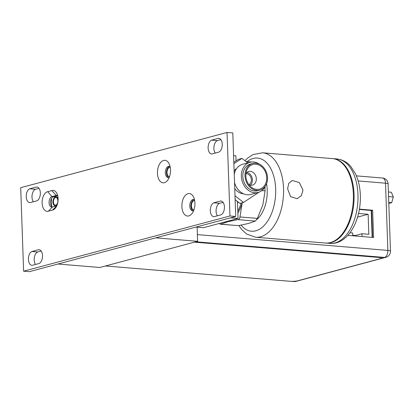 <?xml version="1.0" encoding="UTF-8"?>
<svg xmlns="http://www.w3.org/2000/svg" width="414" height="414" viewBox="0 0 414 414"><rect width="100%" height="100%" fill="white"/><g stroke="black" fill="none" stroke-linecap="round" stroke-linejoin="round"><path stroke-width="0.62" d="M51.724 206.457L51.45 198.549M57.872 200.728A3.84 2.205 -85.3 0 0 55.973 197.494A3.84 2.205 -85.3 0 0 53.442 201.918A3.84 2.205 -85.3 0 0 55.341 205.153A3.84 2.205 -85.3 0 0 57.872 200.728M57.986 264.013L99.81 267.48L197.602 241.31L197.111 227.162M197.602 241.31L155.778 237.843M58.11 199.067A4.632 2.66 -85.3 0 0 56.04 196.707A4.632 2.66 -85.3 0 0 52.987 202.037A4.632 2.66 -85.3 0 0 55.274 205.939A4.632 2.66 -85.3 0 0 57.173 204.868M371.896 230.039L372.289 229.579M372.279 229.34L371.875 229.449M371.213 210.462L372.15 237.393M352.749 235.783L352.65 232.973L349.985 232.751M358.571 213.479L368.129 214.271L368.827 234.314L361.96 233.744L362.059 236.554M361.96 233.744L355.44 235.488L352.728 235.266M355.44 235.488L355.46 236.006M357.603 217.086L368.129 214.271M371.684 212.222L371.275 212.33M371.663 211.745L371.26 211.854M359.445 209.132L372.631 210.229L373.583 237.512L347.822 235.375M359.383 209.484L371.622 210.498L372.564 237.424M371.622 210.498L372.631 210.229M388.767 202.436L391.716 202.679L388.803 203.46M391.716 202.679L393.3 196.986L391.354 192.241L388.404 191.992M388.565 196.593L393.3 196.986M371.41 216.175A3.162 1.816 94.7 0 1 371.813 215.958M372.031 222.189A3.162 1.816 94.7 0 1 371.736 222.209A3.162 1.816 94.7 0 1 371.622 222.189M194.44 242.159L378.919 257.451A5.651 0.931 -2 0 1 381.304 258.124A5.651 0.931 -2 0 1 380.269 258.703L297.795 280.775A5.651 0.931 -2 0 1 289.929 281.266L105.446 265.974M381.304 258.124L381.299 257.901A5.651 0.931 178 0 0 378.913 257.229L195.072 241.988M235.721 216.45L29.378 271.667L23.619 271.191L20.7 187.677L227.043 132.454L232.803 132.93L235.721 216.45L229.956 215.973L23.619 271.191M168.71 177.554A5.651 3.245 94.7 0 1 166.485 172.933A5.651 3.245 94.7 0 1 169.631 166.475M193.131 210.752A5.651 3.245 94.7 0 1 190.911 206.131A5.651 3.245 94.7 0 1 194.052 199.672M52.438 207.041A5.31 3.048 94.7 0 1 50.529 202.782A5.31 3.048 94.7 0 1 53.411 196.733L57.665 195.594M33.353 201.763A7.033 4.036 94.7 0 1 31.992 197.183A7.033 4.036 94.7 0 1 35.444 189.291L38.983 188.339M35.542 264.458A7.033 4.036 94.7 0 1 34.181 259.873A7.033 4.036 94.7 0 1 37.633 251.981L41.172 251.034M215.244 153.087A7.033 4.036 94.7 0 1 213.883 148.502A7.033 4.036 94.7 0 1 217.334 140.615L220.879 139.663M217.433 215.782A7.033 4.036 94.7 0 1 216.077 211.197A7.033 4.036 94.7 0 1 219.523 203.305L223.068 202.358M227.043 132.454L229.956 215.973M181.886 206.524A11.297 6.484 -85.3 0 0 185.632 215.394A11.297 6.484 -85.3 0 0 192.272 213.184A11.297 6.484 -85.3 0 0 194.927 203.036A11.297 6.484 -85.3 0 0 193.607 197.131A11.297 6.484 -85.3 0 0 186.14 194.637A11.297 6.484 -85.3 0 0 181.886 206.524M157.465 173.326A11.297 6.484 -85.3 0 0 161.212 182.201A11.297 6.484 -85.3 0 0 167.851 179.986A11.297 6.484 -85.3 0 0 170.506 169.838A11.297 6.484 -85.3 0 0 169.186 163.934A11.297 6.484 -85.3 0 0 161.719 161.439A11.297 6.484 -85.3 0 0 157.465 173.326M47.739 191.682L51.947 196.609A5.31 3.048 -85.3 0 0 49.064 202.663A5.31 3.048 -85.3 0 0 51.688 207.135A5.31 3.048 -85.3 0 0 52.309 207.078L48.417 211.161A9.884 5.677 -85.3 0 1 42.13 203.015A9.884 5.677 -85.3 0 1 47.739 191.687L51.812 190.59A9.884 5.677 -85.3 0 1 56.49 192.743A9.884 5.677 -85.3 0 1 58.1 198.741A9.884 5.677 -85.3 0 1 55.197 208.361A9.884 5.677 -85.3 0 1 52.49 210.069L56.873 205.856M48.417 211.161L52.49 210.069M29.679 188.81A7.033 4.036 -85.3 0 0 26.232 196.702A7.033 4.036 -85.3 0 0 29.71 202.627A7.033 4.036 -85.3 0 0 30.165 202.617L36.893 200.816A7.033 4.036 -85.3 0 0 40.344 192.924A7.033 4.036 -85.3 0 0 36.867 187.004A7.033 4.036 -85.3 0 0 36.411 187.009L29.679 188.81L35.444 189.291M31.868 251.505A7.033 4.036 -85.3 0 0 28.421 259.397A7.033 4.036 -85.3 0 0 31.899 265.317A7.033 4.036 -85.3 0 0 32.354 265.312L39.082 263.511A7.033 4.036 -85.3 0 0 42.533 255.619A7.033 4.036 -85.3 0 0 39.056 249.699A7.033 4.036 -85.3 0 0 38.6 249.704L31.868 251.505L37.633 251.981M211.575 140.134A7.033 4.036 -85.3 0 0 208.123 148.026A7.033 4.036 -85.3 0 0 211.601 153.951A7.033 4.036 -85.3 0 0 212.056 153.941L218.789 152.14A7.033 4.036 -85.3 0 0 222.24 144.248A7.033 4.036 -85.3 0 0 218.763 138.328A7.033 4.036 -85.3 0 0 218.307 138.333L211.575 140.134L217.334 140.615M213.764 202.829A7.033 4.036 -85.3 0 0 210.312 210.721A7.033 4.036 -85.3 0 0 213.79 216.641A7.033 4.036 -85.3 0 0 214.245 216.636L220.978 214.835A7.033 4.036 -85.3 0 0 224.429 206.943A7.033 4.036 -85.3 0 0 220.952 201.018A7.033 4.036 -85.3 0 0 220.496 201.028L213.764 202.829L219.523 203.305M194.549 199.957A5.651 3.245 -85.3 0 0 193.483 199.532A5.651 3.245 -85.3 0 0 189.757 206.032A5.651 3.245 -85.3 0 0 192.551 210.793A5.651 3.245 -85.3 0 0 193.674 210.55M170.128 166.759A5.651 3.245 -85.3 0 0 169.062 166.335A5.651 3.245 -85.3 0 0 165.336 172.84A5.651 3.245 -85.3 0 0 168.131 177.596A5.651 3.245 -85.3 0 0 169.254 177.352M52.18 196.541L56.257 195.455L51.812 190.59M57.629 195.444A5.31 3.048 -85.3 0 0 57.132 195.33A5.31 3.048 -85.3 0 0 56.511 195.387L56.257 195.455M52.547 207.01L56.62 205.918M37.317 187.087L36.411 187.009M39.506 249.777L38.6 249.704M219.208 138.411L218.307 138.333M221.397 201.1L220.496 201.028M196.019 227.074L203.497 227.695L238.05 218.447L230.572 217.826M233.594 155.623L235.866 155.809L236.042 160.88M237.46 201.458L238.05 218.447M222.318 202.56A16.948 13.59 75 0 0 222.794 202.606A16.948 13.59 75 0 0 223.26 202.637M170.263 167.463A4.606 2.644 -85.3 0 0 170.056 167.427A4.606 2.644 -85.3 0 0 167.018 172.726A4.606 2.644 -85.3 0 0 169.295 176.602A4.606 2.644 -85.3 0 0 169.528 176.607M194.689 200.661A4.606 2.644 -85.3 0 0 194.482 200.63A4.606 2.644 -85.3 0 0 191.444 205.929A4.606 2.644 -85.3 0 0 193.721 209.805A4.606 2.644 -85.3 0 0 193.949 209.81M237.952 201.841A28.245 16.213 94.7 0 1 237.522 203.321M237.796 211.099A28.245 16.213 -85.3 0 0 241.145 203.062M231.028 220.326A29.855 17.14 94.7 0 1 227.736 221.759L220.486 224.238L238.314 225.625L248.478 223.477L255.381 221.06L237.905 219.611C239.132 219.348 239.815 218.463 239.949 216.957L242.221 202.777A29.855 17.14 94.7 0 1 242.143 203.051A29.855 17.14 94.7 0 1 237.864 213.112M237.905 219.611L227.736 221.759A29.855 17.14 94.7 0 1 224.409 222.095M255.381 221.06L257.425 218.406L262.885 204.775L265.079 190.87L264.934 186.693M220.486 224.238L219.275 223.472M256.773 219.549A28.245 16.213 -85.3 0 0 267.206 189.979A28.245 16.213 -85.3 0 0 266.554 183.738M255.588 237.238L325.414 243.028A42.363 24.322 -85.3 0 0 353.365 194.264A42.363 24.322 -85.3 0 0 332.416 158.588L262.59 152.797A42.363 24.322 94.7 0 1 283.533 188.334A42.363 24.322 94.7 0 1 283.538 188.473A42.363 24.322 94.7 0 1 255.588 237.238L246.615 234.003L241.714 229.563L238.831 225.537M292.284 180.488L299.286 182.527L302.986 190.088L301.423 195.594L297.164 198.71L290.571 196.634L287.595 188.81L288.744 183.381L292.222 180.509M332.763 158.619A42.363 24.322 94.7 0 1 333.11 158.645A42.363 24.322 94.7 0 1 354.053 194.321A42.363 24.322 94.7 0 1 326.108 243.085A42.363 24.322 94.7 0 1 325.761 243.049M259.583 164.265A15.618 12.523 -105 0 0 250.051 162.288A15.618 12.523 -105 0 0 241.346 176.317A15.618 12.523 75 0 0 258.129 192.458A15.618 12.523 75 0 0 265.395 185.984M242.821 176.436A13.812 11.074 -105 0 1 250.517 164.032L252.7 163.447A13.812 11.074 -105 0 1 267.542 177.725A13.812 11.074 75 0 1 259.842 190.129L257.658 190.714A13.812 11.074 75 0 1 242.821 176.436M259.842 190.129A13.812 11.074 75 0 1 245.005 175.857A13.812 11.074 -105 0 1 252.7 163.447M245.854 175.924A12.767 10.241 -105 0 1 246.521 171.044A12.767 10.241 -105 0 1 257.932 164.632A12.767 10.241 -105 0 1 266.694 177.653A12.767 10.241 75 0 1 261.493 188.339A12.767 10.241 75 0 1 250.693 186.636A12.767 10.241 75 0 1 245.854 175.924M245.963 173.528A7.059 5.661 -105 0 1 248.742 171.494A7.059 5.661 -105 0 1 256.328 178.791A7.059 5.661 75 0 1 252.395 185.136A7.059 5.661 75 0 1 248.974 184.763M250.32 185.208A7.059 5.661 75 0 0 252.416 179.842A7.059 5.661 -105 0 0 246.91 172.467M245.947 173.673A5.76 4.621 -105 0 1 251.36 179.754A5.76 4.621 75 0 1 248.881 184.644M247.753 162.899L241.978 158.386L238.392 159.349L233.827 162.319M235.131 199.641L239.929 203.388L243.515 202.43L259.117 192.137M241.978 158.386L233.874 163.665M234.997 195.775L243.515 202.43M234.127 170.899A13.558 10.873 -105 0 1 236.694 168.451M234.743 188.541A13.558 10.873 75 0 0 243.479 193.788M234.241 174.175A15.618 12.523 -105 0 1 242.62 164.275L250.051 162.288M234.536 182.512A15.618 12.523 75 0 0 250.693 194.451L258.129 192.458M381.19 258.32L384.528 257.425L195.832 241.786M296.036 281.36A6.158 6.158 0 0 1 293.935 281.546A6.158 3.535 -85.3 0 0 294.654 281.479A6.158 4.937 75 0 0 296.036 281.36L385.905 257.306A6.158 4.937 -105 0 1 384.528 257.425A6.158 3.535 -85.3 0 0 387.871 250.408L385.522 183.205L358.162 180.939M197.369 234.614L387.871 250.408A6.158 1.014 -2 0 1 390.469 251.143L388.12 183.94A6.158 1.014 178 0 0 385.522 183.205A6.158 3.535 -85.3 0 0 382.479 178.02L356.392 175.857M292.921 281.334L294.654 281.479L296.088 281.096M57.634 195.48L56.511 195.387M51.947 196.609L53.411 196.733M265.079 190.87L261.824 190.6M239.949 216.957L257.425 218.406M220.833 224.176L238.314 225.625M247.168 161.61A36.717 21.078 94.7 0 1 275.662 188.846A36.717 21.078 -85.3 0 1 275.667 188.965A36.717 21.078 94.7 0 1 264.158 225.49A36.717 21.078 94.7 0 1 241.077 225.123M330.025 243.406A42.363 24.322 -85.3 0 0 357.975 194.647A42.363 24.322 -85.3 0 0 357.965 194.435A42.363 24.322 -85.3 0 0 337.027 158.971C344.143 159.768 348.583 163.789 350.979 166.733L355.45 173.751C358.426 180.038 360.061 187.231 360.356 195.32C360.661 209.51 357.422 221.687 350.642 231.85C347.486 236.363 343.744 239.644 339.428 241.688C336.396 243.08 333.26 243.655 330.025 243.406L326.108 243.085M293.935 281.546L291.461 281.339M388.12 183.94A6.158 6.158 0 0 0 382.479 178.02M385.905 257.306A6.158 6.158 0 0 0 390.469 251.143M372.031 222.23L371.736 222.209M235.147 199.983L235.462 199.9M251.717 161.988L245.973 161.512M244.922 160.689L247.619 158.101L253.187 154.52L262.59 152.797M337.027 158.971L333.11 158.645"/></g></svg>
